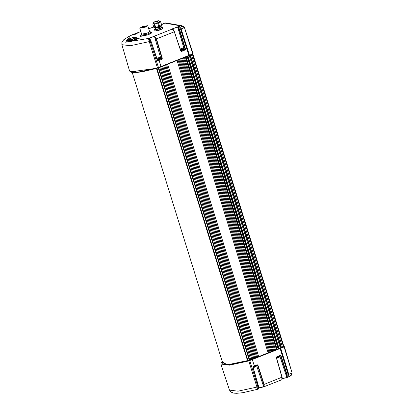 <?xml version="1.0" encoding="UTF-8"?>
<svg xmlns="http://www.w3.org/2000/svg" width="414" height="414" viewBox="0 0 414 414"><rect width="100%" height="100%" fill="white"/><g stroke="black" fill="none" stroke-linecap="round" stroke-linejoin="round"><path stroke-width="0.62" d="M277.126 349.235L186.067 56.868M258.703 356.723L167.644 64.351M268.158 352.961L177.099 60.589M276.438 349.525L185.374 57.163M269.116 352.568L178.051 60.201M270.042 352.19L178.977 59.823M270.963 351.812L179.904 59.445M271.884 351.429L180.82 59.067M272.8 351.051L181.736 58.684M273.711 350.674L182.646 58.307M274.617 350.291L183.557 57.929M275.522 349.913L184.463 57.546M257.72 357.106L166.656 64.734M256.747 357.479L165.683 65.112M255.774 357.856L164.71 65.484M254.796 358.229L163.732 65.862M253.818 358.607L162.754 66.235M252.835 358.979L161.77 66.607M251.826 359.362L160.761 66.99M159.742 67.378L250.806 359.75M158.722 67.761L249.787 360.133M156.854 68.367L247.919 360.739M190.393 55.078L281.458 347.449M191.413 54.689L282.477 347.061M283.497 346.678L192.432 54.306M165.403 22.936L162.35 24.079L161.62 24.845L162.236 24.467M165.823 22.925L181.922 25.715L184.023 26.817L184.484 27.624L181.922 25.715L180.106 25.761L184.484 27.624L193.121 53.711L157.423 67.948L138.162 72.134L129.577 71.037L131.321 72.295L136.082 72.528L142.902 71.674L157.517 68.175L149.273 41.623L150.22 41.302L148.46 38.435L149.273 41.623L130.317 45.737L121.871 44.66L129.577 71.037M133.779 37.757L135.223 37.488L139.27 38.274L131.802 41.25L130.012 41.638L125.996 40.939L128.682 39.677M151.193 32.401L151.834 32.866L148.274 34.828L140.501 36.401L140.77 35.645M141.071 36.23L140.838 36.489M151.612 33.136L151.27 33.053M140.729 36.473L140.895 36.049M151.317 32.799L151.69 33.058M126.353 41.007L127.051 40.655M134.291 37.953L135.476 37.928M135.683 37.86L138.923 38.523M136.392 33.932L136.868 33.042L130.607 35.402L125.644 42.202L148.46 38.435L154.655 36.08L156.482 38.921L162.283 58.286L162.034 59.274L159.105 60.392L161.087 66.871L158.567 67.824L150.22 41.302L150.784 41.09L148.952 38.259M136.434 33.912L137.148 33.472M130.607 35.402L131.435 35.226M161.807 24.736L162.2 24.462M161.739 24.773L162.21 24.079L162.086 24.561M162.883 23.852L162.164 24.436M181.472 51.496L180.706 50.912L174.289 31.79L172.079 28.944L177.911 26.796L179.588 29.554L185.415 48.924L184.779 49.37L185.244 49.897L181.472 51.496L180.825 50.844M185.415 48.924L185.244 49.897M163.975 23.463L164.974 23.137L180.106 25.761L177.518 27.096L179.179 29.653L185.006 49.018L184.07 48.857L177.709 27.153L177.911 26.796M174.413 31.723L180.835 50.824L174.206 31.128L173.388 29.679L172.478 28.975L154.655 36.08L154.484 36.437L156.114 39.004L174.289 31.79L172.716 29.166M162.283 58.286L161.651 58.716L162.034 59.274M160.358 58.514L161.651 58.716L157.377 60.128M150.944 41.007L157.216 60.216L150.955 40.986L149.226 38.445M158.738 59.823L159.105 60.392L157.977 60.817L157.216 60.216M284.102 346.497L252.028 359.29L279.781 348.102M290.038 376.347L288.76 376.833L288.786 374.37L292.082 373.123L290.038 376.347L292.129 373.092L284.087 346.916L284.423 346.715L284.056 346.482M291.037 375.798L292.124 373.092L284.423 346.715L283.973 346.502M282.151 379.229L282.058 377.195M258.657 388.57L258.6 386.459L258.843 388.13L258.367 389.036L258.429 386.557L252.887 367.239L253.156 366.25L257.213 364.708L257.953 365.308L264.127 384.389L282.069 377.175L282.307 378.851L281.846 379.741L281.939 377.257L276.376 357.934L279.481 356.609L279 357.567L276.635 358.296M257.213 365.195L257.591 365.391L263.765 384.471L264.127 384.389L264.132 386.836L263.506 386.666L258.843 387.887M263.765 384.471L263.62 386.681M257.912 389.207L257.87 386.769L256.918 387.09L257.751 389.258L258.367 389.036M257.213 364.708L257.197 365.2L254.305 366.292M276.526 357.453L276.65 356.925L280.423 355.331L280.34 355.854L276.624 357.411M276.376 357.934L276.65 356.925M280.423 355.331L281.085 355.947L287.233 375.022L287.202 377.475L282.307 378.515M280.35 355.849L281.085 355.947M280.123 355.947L280.682 356.045L286.83 375.12L286.819 377.32L279.812 356.081M287.093 377.501L286.654 377.34M256.98 365.288L257.953 365.308M252.887 367.239L253.156 366.25M140.667 35.319L147.834 34.036L151.089 32.075L151.322 32.83L148.072 34.792L140.9 36.075L140.667 35.319L141.624 34.051M151.089 32.075L149.578 31.573M147.125 33.167L149.609 31.671L147.741 25.673L142.271 26.651L139.787 28.147L141.655 34.15L147.125 33.167M147.741 25.673L145.257 27.169L139.787 28.147M144.967 27.117L140.553 27.909L142.556 26.703L146.97 25.911L144.967 27.117M140.739 28.028L142.659 27.024L146.887 26.113M128.733 39.941L127.331 40.474L126.969 41.115M130.902 41.529L131.243 41.152L131.461 41.369M135.052 38.088L134.022 37.943M128.733 39.93L127.295 40.479L131.243 41.152L137.867 38.647L138.395 38.75M131.962 40.655L131.523 40.722L131.373 39.48L131.58 39.718L131.191 39.915L128.687 39.314M133.556 37.627L133.204 37.457L128.925 39.076L128.816 40.215M134.607 38.254L133.091 37.498M136.454 38.947L135.652 37.86L131.398 39.48M134.509 38.29L133.127 37.42L128.847 39.04L130.871 39.894L135.652 37.86L136.087 38.047L136.232 39.009L135.859 38.098L131.58 39.718L131.952 40.629L136.242 39.04M162.371 27.241L162.645 28.669L159.939 30.025L156.135 30.993L154.934 30.781L154.546 29.539L155.747 29.751L159.55 28.783L162.257 27.427L161.165 27.034M153.216 23.407L152.792 23.914L153.91 27.49L155.736 27.603L158.909 26.734L161.729 25.192L160.616 21.616L159.98 21.321M161.62 25.373L160.616 21.616M162.645 28.669L162.257 27.427M155.488 28.902L154.546 29.539M156.761 30.895L156.373 29.653M156.135 30.993L155.747 29.751M155.736 27.603L154.624 24.028L158.174 23.018L160.508 21.797M155.11 27.697L153.998 24.121L154.624 24.028M159.939 30.025L159.55 28.783M160.673 29.746L160.285 28.504M158.909 26.734L157.796 23.158M159.649 26.455L158.531 22.879M155.286 28.25L155.607 29.28L159.53 28.576L161.31 27.505L161.062 26.713M159.276 27.769L159.157 27.376L159.276 27.769L161.175 26.599M159.157 27.376L160.886 26.367M155.043 27.821L155.405 28.271L159.152 27.36L160.803 26.449M154.738 27.634L155.281 27.867L159.028 26.972L160.756 25.958M155.188 27.847L159.023 26.957L160.679 26.041M159.343 27.593L161.191 26.584L161.082 26.165M155.027 28.199L161.062 26.18L160.953 25.756M154.898 27.795L160.984 25.72M152.792 23.914L153.998 24.121M158.728 20.7L159.99 21.337L157.92 22.729L153.19 23.458L153.868 22.211L157.248 21.694L158.728 20.7L155.395 21.373L153.868 22.211M156.968 21.647L154.593 22.071L155.674 21.419L158.05 20.995L156.968 21.647M180.789 48.795L182.243 48.371L180.789 48.795M157.465 58.105L158.919 57.681L157.465 58.105M187.397 56.304L278.456 348.666M187.066 56.444L278.125 348.805M276.557 349.473L185.498 57.111M158.246 67.937L249.311 360.315M156.937 68.341L248.002 360.713M278.72 348.552L187.661 56.19M279.062 348.407L187.997 56.045M280.294 347.889L189.234 55.517M280.982 347.631L189.917 55.259M192.686 54.208L283.75 346.58M192.852 54.141L283.916 346.518L192.867 54.136M247.556 360.842L156.492 68.47M247.841 360.76L156.777 68.388M157.511 68.17L130.493 71.896M158.546 67.824L157.522 68.17L158.546 67.824M188.96 55.626L158.583 67.813M184.484 27.624L193.121 53.711L192.919 54.11L189.498 55.409M184.437 27.655L192.779 53.918L189.483 55.419L181.141 28.902L184.437 27.655M161.087 66.871L188.939 55.642L180.545 29.14L181.141 28.902L179.283 26.072M164.151 23.453L162.956 23.877M153.76 27.014L148.709 28.789M140.869 31.619L137.044 33.027L136.874 33.389M126.813 40.386L127.015 40.707M135.223 37.488L135.119 38.062M139.182 38.171L139.047 38.455M137.158 33.048L137.029 33.565M183.681 49.209L184.779 49.37L180.892 50.938M157.977 60.817L157.444 60.227M179.179 29.653L180.545 29.14L178.18 26.512M172.079 28.944L177.518 27.096M183.583 48.857L184.07 48.857L183.899 49.219M156.114 39.004L161.921 58.369L160.746 58.167L154.484 36.437M154.546 36.059L154.37 36.422L148.843 38.233M160.259 58.167L160.746 58.167L160.575 58.529M251.997 359.305L248.674 360.527L230.024 364.579L221.899 363.746L222.442 362.178M279.729 348.127L280.428 347.843M280.397 347.858L284.004 346.487M284.402 346.756L292.124 373.092M222.302 361.732L227.188 364.822L249.507 360.247M222.22 361.474L226.401 365.003L248.654 360.62L284.045 346.513M283.895 346.627L284.087 346.916L248.726 360.951L229.527 365.127L220.89 364.072L221.081 362.793L222.209 361.443M248.654 360.62L256.918 387.09L238.029 391.199L229.527 390.159L220.89 364.072M249.683 360.273L257.87 386.769L258.605 386.459L253.047 367.156M252.204 359.321L254.284 365.821L254.279 366.312L253.177 366.721M280.04 348.102L288.191 374.608L286.83 375.12M280.599 347.874L288.786 374.37L288.191 374.608L287.777 377.226L282.312 378.753L286.804 377.511M263.625 386.816L258.843 388.12L263.713 386.847L256.509 365.464M280.423 355.854L276.578 357.442L276.495 357.789L282.069 377.175L276.495 357.872M263.77 386.852L281.846 379.741M126.932 41.105L127.258 40.505M136.222 38.362L138.085 38.869M134.923 38.135L134.095 37.99M136.397 38.787L131.367 40.779L128.785 40.174M136.558 38.89L131.367 40.779M131.409 40.784L128.723 40.324M128.801 40.241L128.811 39.144M180.25 49.09L182.621 48.215L180.219 48.987M180.525 49.903L183.531 48.686L183.676 49.318L183.298 49.721L180.747 50.56L183.392 49.426M183.666 49.137L180.675 50.348M181.482 48.8L181.399 48.531M159.297 57.525L156.968 58.405L159.297 57.525M157.087 59.228L160.202 57.996L160.347 58.628L159.97 59.026L157.31 59.88M160.342 58.441L157.237 59.673M157.304 59.864L160.068 58.736M158.158 58.105L158.076 57.841M255.629 366.68L253.306 367.56M253.192 367.606L255.676 366.871L256.157 365.914L254.983 366.623L253.063 367.14L253.151 366.742L257.322 365.2M253.673 366.545L255.743 365.759M278.958 357.37L276.63 358.25M277.199 357.184L279.259 356.314M187.428 56.288L278.487 348.655M276.692 349.416L185.632 57.054M223.182 364.563L132.206 72.46M136.868 33.042L140.853 31.573M148.698 28.742L153.744 26.972M137.179 33.477L134.384 34.698L131.067 35.226M157.506 60.273L150.737 40.406L149.806 38.812L149.019 38.259M130.374 35.5L123.703 39.775L121.928 42.337L121.871 44.66M249.492 360.247L252.012 359.295M288.76 376.833L287.777 377.226M258.6 386.459L253.057 367.135M257.751 389.258L242.847 392.705L236.787 393.3L233.781 393.134L230.914 392.053L229.527 390.159M136.19 38.285L138.405 38.745M160.792 26.46L161.051 26.196M160.663 26.056L160.922 25.787M183.531 48.686L182.59 48.174L180.199 48.935M160.202 57.996L159.266 57.484L156.782 58.307M256.157 365.914L256.069 365.634M279.481 356.609L279.372 356.263"/></g></svg>
